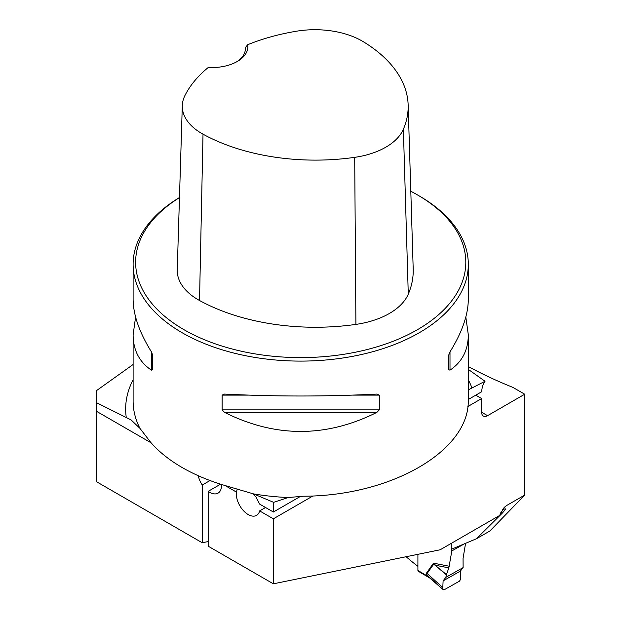 <?xml version="1.0" encoding="UTF-8"?>
<svg xmlns="http://www.w3.org/2000/svg" width="621" height="621" viewBox="0 0 621 621"><rect width="100%" height="100%" fill="white"/><g stroke="black" fill="none" stroke-linecap="round" stroke-linejoin="round"><path stroke-width="0.93" d="M465.82 317.028L468.312 334.804L468.288 400.902C468.746 451.149 390.982 496.039 303.188 496.226L288.206 497.537A167.6 96.76 180 0 1 253.469 493.881L225.951 485.801C209.681 481.058 195.095 474.972 182.201 467.559C169.354 460.114 158.852 451.715 150.709 442.354L139.904 428.319L131.163 419.99L96.278 402.54L96.278 390.788L133.111 364.511M406.134 556.726A303.141 175.021 0 0 0 417.91 566.321M253.469 493.881L273.644 502.35L288.206 497.537M252.879 493.695L256.147 497.258L259.617 504.081L273.372 512.022L273.644 502.35M265.54 507.504L259.648 510.904A16.759 9.68 -120 0 1 256.551 515.376A16.759 9.68 -120 0 1 242.85 510.012A16.759 9.68 -120 0 1 236.454 492.096L237.206 488.999M151.128 442.835L96.278 411.172L96.278 402.54M96.278 411.172L96.278 481.585L202.252 542.77L208.175 541.559M198.246 475.717A16.759 9.68 60 0 0 202.252 485.024L202.252 542.77M467.854 406.53L481.64 398.566L481.64 412.251A8.383 4.836 120 0 0 483.379 416.086A8.383 4.836 120 0 0 487.57 415.674L524.722 394.219L524.722 495.069L506.379 505.657L504.12 507.512L499.532 515.508L440.165 549.779L273.356 583.818L273.356 518.822L313.007 495.923M273.356 583.818L208.175 546.193L208.175 491.343L220.595 484.178M202.252 485.024L210.03 480.538M468.312 369.41L485.032 381.278L468.312 389.864M451.863 543.026L451.863 549.08L476.431 538.764L489.86 531.009L524.722 495.069M468.312 366.569A398.255 229.933 0 0 0 512.868 387.38L524.722 394.219M476.431 538.764L502.405 513A303.141 175.021 180 0 1 500.837 512.457M506.379 505.657L502.342 509.802M502.684 509.616L505.269 508.809L505.354 509.523L502.405 513M259.648 510.904L273.356 518.822M221.48 484.45A16.759 9.68 60 0 1 218.041 493.136A16.759 9.68 60 0 1 208.175 491.343M179.469 197.532A167.6 96.76 0 0 0 133.111 264.344A167.6 96.76 0 0 0 182.201 332.763A167.6 96.76 0 0 0 364.845 353.737A167.6 96.76 0 0 0 468.312 264.344A167.6 96.76 0 0 0 419.222 195.925L417.444 194.893A165.085 95.308 0 0 0 410.807 191.268M133.111 264.344L133.111 299.252C133.228 314.793 139.329 332.328 151.423 351.859L152.681 355.033L152.681 369.767L151.423 370.147C139.329 362.02 133.228 350.236 133.111 334.804L135.595 317.028M468.312 334.804C468.195 350.236 462.086 362.02 450 370.147L448.742 369.767L448.742 355.033L450 351.859C462.086 332.328 468.195 314.793 468.312 299.252L468.312 264.344M222.124 395.127L224.538 394.071C275.32 396.64 326.103 396.64 376.877 394.071L379.299 395.127L379.299 409.86L376.877 412.367C326.103 437.789 275.32 437.789 224.538 412.367L222.124 409.86L222.124 395.127L248.377 395.127M247.686 44.712A163.075 94.151 180 0 1 296.45 31.213A66.703 38.51 180 0 1 363.238 41.669A163.075 94.151 180 0 1 408.144 104.895A163.075 94.151 180 0 1 403.371 129.246A66.703 38.51 180 0 1 354.7 157.346A163.075 94.151 180 0 1 203.013 134.175A66.703 38.51 180 0 1 182.302 105.593A66.703 38.51 180 0 1 184.895 95.618A163.075 94.151 180 0 1 208.276 67.464A36.034 20.803 0 0 0 237.307 61.471A36.034 20.803 0 0 0 247.686 44.712L245.295 47.708L245.287 49.959M182.302 105.593L177.249 269.755A71.757 41.428 0 0 0 199.527 300.502A168.128 97.07 0 0 0 355.911 324.395A71.757 41.428 0 0 0 408.276 294.16A168.128 97.07 0 0 0 413.198 269.064L408.144 104.895M179.469 197.602A165.085 95.308 0 0 0 183.979 329.681A165.085 95.308 0 0 0 417.444 329.689A165.085 95.308 0 0 0 417.444 194.893M245.295 47.708A33.518 19.352 180 0 1 245.349 48.811A33.518 19.352 180 0 1 236.384 61.984M468.312 399.474L481.686 391.75A33.518 19.352 60 0 1 485.032 381.278M273.372 512.022L300.626 496.288M481.64 398.566L475.764 395.173M417.91 554.32L417.91 570.474A1.677 0.978 120.5 0 0 418.259 571.242L429.716 577.996M463.119 567.586L460.324 571.149L460.72 579.075L459.517 581.124L443.914 589.942L442.719 589.251L443.107 580.883L445.862 577.344L463.119 567.586L463.056 558.458L465.556 543.375M429.709 577.988L426.596 575.589L426.216 574.487L426.681 572.818L433.155 563.627L434.886 563.433L435.111 565.188L446.445 574.58L448.851 567.866L435.111 565.188L433.613 564.272L427.132 573.462L426.712 574.813L429.142 577.46M451.824 543.049L451.824 550.936L448.851 567.866M445.862 577.344L446.445 574.58M464.135 543.973L451.824 550.936M446.367 574.844L433.155 563.627M442.765 587.559L427.132 573.462A6.707 5.31 -144.8 0 0 426.681 572.818M429.212 577.546L442.719 589.251L426.712 574.813A6.707 3.873 180 0 0 426.216 574.487M417.91 570.474L426.596 575.589L427.108 575.325M443.107 580.883L460.324 571.149L460.72 579.075L459.517 581.124L443.914 589.942L442.719 589.251L443.107 580.883L460.324 571.149M126.249 417.289A175.052 101.068 180 0 1 133.111 379.796M236.454 492.096L225.12 485.56M468.312 379.796A175.052 101.068 180 0 1 471.89 387.83M139.904 428.319A167.6 96.76 180 0 1 133.111 401.042L133.111 334.804M403.371 129.246L408.276 294.16M203.013 134.175L199.527 300.502M354.7 157.346L355.911 324.395M151.423 370.147L151.423 351.859M450 351.859L450 370.147M376.877 412.367L224.538 412.367M379.299 409.86L222.124 409.86M379.299 395.127L353.038 395.127M481.64 412.251L487.57 415.674M434.886 563.433L449.286 566.243"/></g></svg>
